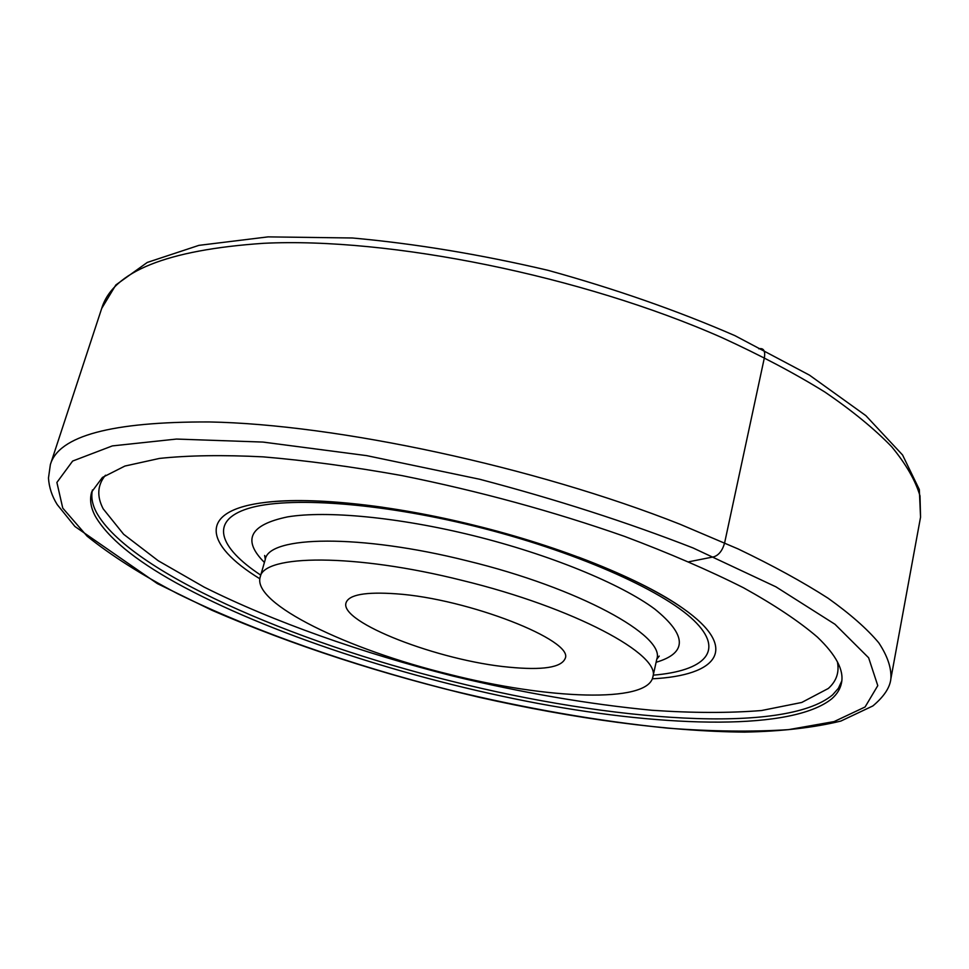 <?xml version="1.0" encoding="UTF-8"?>
<svg xmlns="http://www.w3.org/2000/svg" width="969" height="969" viewBox="0 0 969 969"><rect width="100%" height="100%" fill="white"/><g stroke="black" fill="none" stroke-linecap="round" stroke-linejoin="round"><path stroke-width="1.45" d="M831.838 698.734C792.533 730.541 668.61 727.695 538.619 703.555C407.779 678.93 267.977 633.617 175.958 582.769C134.594 559.791 107.704 537.589 95.289 516.174C90.638 507.453 89.463 499.35 91.74 491.852L102.435 477.438L124.904 466.053L159.485 458.422C188.398 455.357 222.943 454.836 263.12 456.859C306.071 460.457 352.341 466.707 401.941 475.597C479.086 491.138 553.287 511.402 624.557 536.39C669.24 553.202 708.884 570.317 743.477 587.759C774.558 605.007 799.207 621.456 817.424 637.117C836.126 655.008 844.156 670.282 841.492 682.951C840.305 688.886 837.083 694.143 831.838 698.734M92.443 489.951C90.904 496.964 92.249 504.474 96.464 512.468C129.071 571.589 291.73 641.793 451.566 681.207C611.112 721.36 785.011 734.732 832.577 694.894L838.379 688.317L841.795 680.953M508.846 667.169C439.32 660.834 338.92 622.316 346.054 602.754C348.913 594.663 365.604 591.684 396.151 593.815C467.966 598.6 574.908 640.715 565.121 658.593C561.208 667.568 542.446 670.427 508.846 667.169M449.543 674.388C348.125 649.714 252.158 603.772 260.164 577.161C263.18 554.316 354.581 553.323 462.14 580.407C574.326 607.636 661.803 654.959 652.791 677.234C647.268 703.518 547.485 699.267 449.543 674.388M652.319 678.809C717.69 675.538 740.377 648.564 682.963 608.375C642.907 579.765 561.257 546.552 474.265 525.271C392.615 504.994 312.672 496.722 266.632 502.245C196.986 510.057 203.987 544.602 259.825 578.759M758.812 348.804C763.548 347.81 765.413 350.742 764.408 357.597L724.63 542.846C722.523 550.428 718.937 555.08 713.887 556.8L688.874 561.778M865.087 706.982L877.781 685.64L868.636 657.781L834.987 624.278L775.89 586.814L693.114 547.982C627.476 522.339 556.291 499.423 479.57 479.231L366.706 455.636L262.962 442.07L176.431 439.066L112.319 445.91L72.651 461.05L56.892 482.453L62.755 508.107L87.101 536.172C111.169 555.54 141.426 574.762 177.86 593.827C254.581 631.388 350.839 664.916 449.955 690.11C525.368 708.4 597.849 721.069 667.387 728.119C711.961 731.498 752.356 731.995 788.596 729.633L834.115 721.578L865.087 706.982M890.862 678.845C891.589 668.089 887.556 656.074 878.762 642.786C867.073 628.833 850.176 613.983 828.071 598.212C802.974 582.078 772.996 565.654 738.136 548.951L680.141 524.29C534.67 466.658 336.219 424.252 209.171 421.951C111.605 421.648 58.673 435.868 50.364 464.611L48.474 478.044C49.08 487.395 51.999 496.237 57.219 504.595L74.94 526.506L157.341 583.592L212.066 610.337C293.316 645.487 382.307 674.472 479.049 697.268C573.551 718.586 666.951 731.438 744.434 732.116C781.571 731.365 813.706 727.683 840.85 721.069L872.863 705.941C883.946 696.638 889.954 687.602 890.862 678.845L920.55 517.167L920.005 495.91C915.487 480.539 906.039 464.151 891.686 446.733C874.413 428.879 852.114 410.626 824.789 391.985C794.689 373.344 760.326 355.187 721.723 337.527C582.03 275.814 389.477 237.09 263.592 243.304C166.741 249.917 112.779 271.635 101.697 308.445L50.364 464.611M105.464 475.222C97.409 485.033 96.646 496.237 103.174 508.822L123.644 534.282L158.25 560.76L204.168 587.129C273.355 621.759 361.643 652.852 452.777 676.011C522.182 692.799 588.607 704.221 652.076 710.277C692.605 713.051 729.076 713.136 761.501 710.531L801.738 702.464L828.325 688.462C836.453 681.171 839.481 672.28 837.398 661.791M656.098 662.287C687.53 652.985 687.069 635.216 654.693 609.004C620.729 583.774 549.641 554.474 472.957 535.554C398.513 517.192 326.614 510.469 287.672 516.865C249.687 524.774 241.935 539.975 264.416 562.444M657.127 658.096L659.235 656.074L656.788 659.199C665.969 636.039 578.977 587.917 467.143 560.833C359.935 533.846 268.558 535.736 265.288 559.404L264.634 555.491L265.518 558.277M653.239 675.163C704.536 670.923 725.672 651.011 693.768 620.33C662.081 589.782 573.345 550.513 474.301 526.119C377.898 502.33 287.248 496.346 248.246 508.471C209.074 520.656 218.885 547.57 260.758 575.126M101.697 308.445L115.832 284.971L147.264 262.442L198.899 245.363L267.977 236.884L352.389 237.986C415.059 243.655 480.249 254.423 547.957 270.303C614.976 288.823 677.307 310.613 734.962 335.662L809.442 375.124L865.85 415.64L902.563 454.982L919.327 489.563L920.55 517.167M265.288 559.404L260.164 577.161M578.481 557.139C622.946 573.878 657.781 590.957 682.963 608.375M382.84 507.284C335.807 500.694 297.071 499.023 266.632 502.245M656.788 659.199L652.791 677.234"/></g></svg>
